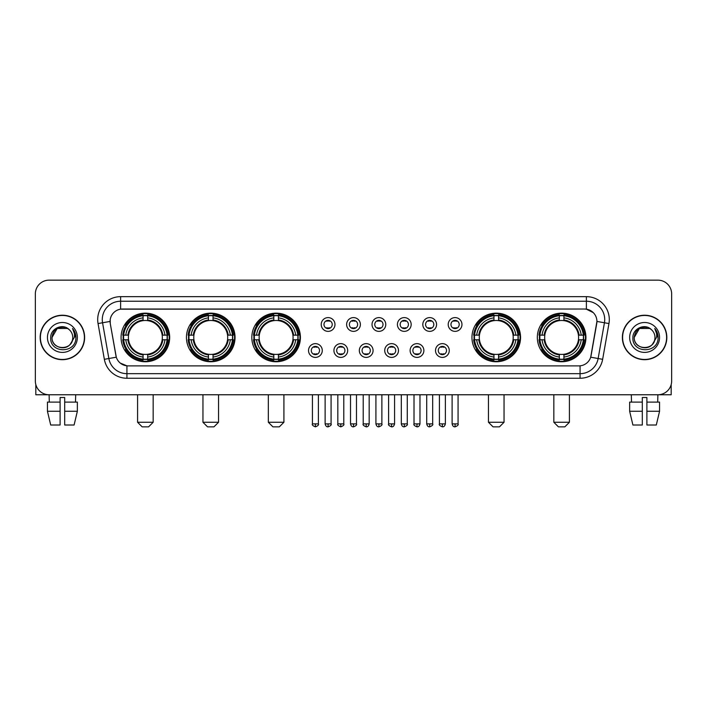 <?xml version="1.0" encoding="UTF-8"?>
<svg xmlns="http://www.w3.org/2000/svg" width="707" height="707" viewBox="0 0 707 707"><rect width="100%" height="100%" fill="white"/><g stroke="black" fill="none" stroke-linecap="round" stroke-linejoin="round"><path stroke-width="1.06" d="M537.329 337.451A24.294 24.294 0 0 0 561.623 361.754A24.294 24.294 0 0 0 585.926 337.451A24.294 24.294 0 0 0 561.623 313.157A24.294 24.294 0 0 0 537.329 337.451M186.445 337.451A24.294 24.294 0 0 0 210.748 361.754A24.294 24.294 0 0 0 235.042 337.451A24.294 24.294 0 0 0 210.748 313.157A24.294 24.294 0 0 0 186.445 337.451M251.825 337.451A24.294 24.294 0 0 0 276.119 361.754A24.294 24.294 0 0 0 300.413 337.451A24.294 24.294 0 0 0 276.119 313.157A24.294 24.294 0 0 0 251.825 337.451M471.958 337.451A24.294 24.294 0 0 0 496.252 361.754A24.294 24.294 0 0 0 520.555 337.451A24.294 24.294 0 0 0 496.252 313.157A24.294 24.294 0 0 0 471.958 337.451M121.074 337.451A24.294 24.294 0 0 0 145.377 361.754A24.294 24.294 0 0 0 169.671 337.451A24.294 24.294 0 0 0 145.377 313.157A24.294 24.294 0 0 0 121.074 337.451M322.277 350.522A6.876 6.876 0 0 1 315.402 357.397A6.876 6.876 0 0 1 308.526 350.522A6.876 6.876 0 0 1 315.402 343.646A6.876 6.876 0 0 1 322.277 350.522M311.274 350.522A4.127 4.127 0 0 0 315.402 354.649A4.127 4.127 0 0 0 319.529 350.522A4.127 4.127 0 0 0 315.402 346.395A4.127 4.127 0 0 0 311.274 350.522M347.676 350.522A6.876 6.876 0 0 1 340.801 357.397A6.876 6.876 0 0 1 333.925 350.522A6.876 6.876 0 0 1 340.801 343.646A6.876 6.876 0 0 1 347.676 350.522M336.673 350.522A4.127 4.127 0 0 0 340.801 354.649A4.127 4.127 0 0 0 344.928 350.522A4.127 4.127 0 0 0 340.801 346.395A4.127 4.127 0 0 0 336.673 350.522M373.075 350.522A6.876 6.876 0 0 1 366.199 357.397A6.876 6.876 0 0 1 359.324 350.522A6.876 6.876 0 0 1 366.199 343.646A6.876 6.876 0 0 1 373.075 350.522M362.072 350.522A4.127 4.127 0 0 0 366.199 354.649A4.127 4.127 0 0 0 370.327 350.522A4.127 4.127 0 0 0 366.199 346.395A4.127 4.127 0 0 0 362.072 350.522M398.474 350.522A6.876 6.876 0 0 1 391.598 357.397A6.876 6.876 0 0 1 384.723 350.522A6.876 6.876 0 0 1 391.598 343.646A6.876 6.876 0 0 1 398.474 350.522M387.471 350.522A4.127 4.127 0 0 0 391.598 354.649A4.127 4.127 0 0 0 395.726 350.522A4.127 4.127 0 0 0 391.598 346.395A4.127 4.127 0 0 0 387.471 350.522M423.873 350.522A6.876 6.876 0 0 1 416.989 357.397A6.876 6.876 0 0 1 410.113 350.522A6.876 6.876 0 0 1 416.989 343.646A6.876 6.876 0 0 1 423.873 350.522M412.87 350.522A4.127 4.127 0 0 0 416.989 354.649A4.127 4.127 0 0 0 421.116 350.522A4.127 4.127 0 0 0 416.989 346.395A4.127 4.127 0 0 0 412.87 350.522M449.263 350.522A6.876 6.876 0 0 1 442.388 357.397A6.876 6.876 0 0 1 435.512 350.522A6.876 6.876 0 0 1 442.388 343.646A6.876 6.876 0 0 1 449.263 350.522M438.26 350.522A4.127 4.127 0 0 0 442.388 354.649A4.127 4.127 0 0 0 446.515 350.522A4.127 4.127 0 0 0 442.388 346.395A4.127 4.127 0 0 0 438.26 350.522M334.977 324.478A6.876 6.876 0 0 1 328.101 331.362A6.876 6.876 0 0 1 321.225 324.478A6.876 6.876 0 0 1 328.101 317.602A6.876 6.876 0 0 1 334.977 324.478M323.974 324.478A4.127 4.127 0 0 0 328.101 328.605A4.127 4.127 0 0 0 332.228 324.478A4.127 4.127 0 0 0 328.101 320.359A4.127 4.127 0 0 0 323.974 324.478M360.376 324.478A6.876 6.876 0 0 1 353.5 331.362A6.876 6.876 0 0 1 346.624 324.478A6.876 6.876 0 0 1 353.5 317.602A6.876 6.876 0 0 1 360.376 324.478M349.373 324.478A4.127 4.127 0 0 0 353.5 328.605A4.127 4.127 0 0 0 357.627 324.478A4.127 4.127 0 0 0 353.5 320.359A4.127 4.127 0 0 0 349.373 324.478M385.775 324.478A6.876 6.876 0 0 1 378.899 331.362A6.876 6.876 0 0 1 372.023 324.478A6.876 6.876 0 0 1 378.899 317.602A6.876 6.876 0 0 1 385.775 324.478M374.772 324.478A4.127 4.127 0 0 0 378.899 328.605A4.127 4.127 0 0 0 383.026 324.478A4.127 4.127 0 0 0 378.899 320.359A4.127 4.127 0 0 0 374.772 324.478M411.174 324.478A6.876 6.876 0 0 1 404.298 331.362A6.876 6.876 0 0 1 397.414 324.478A6.876 6.876 0 0 1 404.298 317.602A6.876 6.876 0 0 1 411.174 324.478M400.171 324.478A4.127 4.127 0 0 0 404.298 328.605A4.127 4.127 0 0 0 408.416 324.478A4.127 4.127 0 0 0 404.298 320.359A4.127 4.127 0 0 0 400.171 324.478M436.564 324.478A6.876 6.876 0 0 1 429.688 331.362A6.876 6.876 0 0 1 422.813 324.478A6.876 6.876 0 0 1 429.688 317.602A6.876 6.876 0 0 1 436.564 324.478M425.561 324.478A4.127 4.127 0 0 0 429.688 328.605A4.127 4.127 0 0 0 433.815 324.478A4.127 4.127 0 0 0 429.688 320.359A4.127 4.127 0 0 0 425.561 324.478M461.963 324.478A6.876 6.876 0 0 1 455.087 331.362A6.876 6.876 0 0 1 448.211 324.478A6.876 6.876 0 0 1 455.087 317.602A6.876 6.876 0 0 1 461.963 324.478M450.96 324.478A4.127 4.127 0 0 0 455.087 328.605A4.127 4.127 0 0 0 459.214 324.478A4.127 4.127 0 0 0 455.087 320.359A4.127 4.127 0 0 0 450.96 324.478M104.353 359.315L98.043 323.559A22.924 22.924 0 0 1 120.614 296.657L586.386 296.657A22.924 22.924 0 0 1 608.957 323.559L602.647 359.315A22.924 22.924 0 0 1 580.076 378.254L126.924 378.254A22.924 22.924 0 0 1 104.353 359.315L108.86 358.52L102.559 322.763A18.338 18.338 0 0 1 120.614 301.235L586.386 301.235A18.338 18.338 0 0 1 604.441 322.763L598.14 358.52A18.338 18.338 0 0 1 580.076 373.667L126.924 373.667A18.338 18.338 0 0 1 108.86 358.52L116.302 357.203L110.265 323.559A12.381 12.381 0 0 1 122.452 309.03L584.548 309.03A12.381 12.381 0 0 1 596.735 323.559L591.079 355.648A12.381 12.381 0 0 1 578.892 365.881L128.108 365.881A12.381 12.381 0 0 1 115.921 355.648L110.265 323.559L110.212 319.573M123.257 339.749A22.235 22.235 0 0 1 123.257 335.162M474.141 339.749A22.235 22.235 0 0 1 474.141 335.162M253.999 339.749A22.235 22.235 0 0 1 253.999 335.162M188.628 339.749A22.235 22.235 0 0 1 188.628 335.162M539.512 339.749A22.235 22.235 0 0 1 539.512 335.162M40.166 337.451A22.235 22.235 0 0 0 62.402 359.686A22.235 22.235 0 0 0 84.628 337.451A22.235 22.235 0 0 0 62.402 315.225A22.235 22.235 0 0 0 40.166 337.451M622.372 337.451A22.235 22.235 0 0 0 644.598 359.686A22.235 22.235 0 0 0 666.834 337.451A22.235 22.235 0 0 0 644.598 315.225A22.235 22.235 0 0 0 622.372 337.451M120.614 296.657L120.614 309.171L584.548 309.03L586.386 309.171L593.297 312.653M578.892 365.881L128.108 365.881M126.924 378.254L126.924 365.819L120.314 363.115M608.957 323.559L596.929 321.438L590.698 357.203L602.647 359.315M671.65 293.9A13.751 13.751 0 0 0 657.899 280.149L49.101 280.149A13.751 13.751 0 0 0 35.35 293.9L35.35 381.002A13.751 13.751 0 0 0 49.101 394.762L657.899 394.762A13.751 13.751 0 0 0 671.65 381.002L671.65 293.9L671.65 381.002M35.35 293.9L35.35 381.002M657.899 280.149L49.101 280.149M49.304 402.097L49.101 394.762L657.899 394.762L657.696 402.097M84.398 337.451A22.005 22.005 0 0 0 62.402 315.455A22.005 22.005 0 0 0 40.396 337.451A22.005 22.005 0 0 0 62.402 359.456A22.005 22.005 0 0 0 84.398 337.451M69.189 329.63A10.358 10.358 0 0 1 72.759 337.451C73.395 350.822 51.399 350.822 52.035 337.451L57.214 328.481L67.58 328.481L69.189 329.63C62.826 322.966 50.586 328.455 50.701 337.451C49.534 353.447 75.463 353.871 75.888 338.229L75.905 337.451C75.87 334.058 74.739 331.07 72.521 328.499C74.208 331.274 74.801 334.261 74.306 337.451L70.338 344.115A10.358 10.358 0 0 0 72.759 337.451C73.395 350.822 51.399 350.822 52.035 337.451C53.043 330.01 57.311 326.652 64.841 327.385M70.338 344.115C64.841 351.547 51.496 346.792 52.035 337.451M47.449 337.451A14.944 14.944 0 0 0 62.402 352.404A14.944 14.944 0 0 0 77.346 337.451A14.944 14.944 0 0 0 62.402 322.507A14.944 14.944 0 0 0 47.449 337.451M72.618 328.614L75.905 337.849M35.81 384.528L35.81 394.762L88.985 394.762M47.44 402.097L47.44 411.262L50.701 425.013L47.44 411.262L47.44 402.097L60.104 402.097L60.104 397.511L64.691 397.511L64.691 402.097L77.355 402.097L77.355 411.262L74.094 425.013L77.355 411.262L64.691 411.262L64.691 402.097L64.691 425.013L74.094 425.013M75.693 394.762L75.49 402.097M60.104 402.097L60.104 425.013L50.701 425.013M47.44 411.262L60.104 411.262M666.604 337.451A22.005 22.005 0 0 0 644.598 315.455A22.005 22.005 0 0 0 622.602 337.451A22.005 22.005 0 0 0 644.598 359.456A22.005 22.005 0 0 0 666.604 337.451M651.386 329.63A10.358 10.358 0 0 1 654.965 337.451C655.601 350.822 633.605 350.822 634.241 337.451L639.42 328.481L649.786 328.481L651.386 329.63C645.031 322.966 632.792 328.455 632.906 337.451C631.74 353.447 657.669 353.871 658.093 338.229L658.111 337.451C658.076 334.058 656.944 331.07 654.726 328.499C656.414 331.274 657.006 334.261 656.511 337.451L652.543 344.115A10.358 10.358 0 0 0 654.965 337.451C655.601 350.822 633.605 350.822 634.241 337.451C635.248 330.01 639.517 326.652 647.046 327.385M652.543 344.115C647.046 351.547 633.702 346.792 634.241 337.451M629.654 337.451A14.944 14.944 0 0 0 644.598 352.404A14.944 14.944 0 0 0 659.551 337.451A14.944 14.944 0 0 0 644.598 322.507A14.944 14.944 0 0 0 629.654 337.451M654.823 328.614L658.111 337.849M148.585 426.851L142.16 426.851L137.582 422.265L153.163 422.265L148.585 426.851M147.666 359.156L147.666 360.075A22.739 22.739 0 0 0 167.992 339.749L167.073 339.749A21.82 21.82 0 0 1 147.666 359.156L147.666 357.035A19.716 19.716 0 0 0 164.952 339.749L162.177 339.749A16.959 16.959 0 0 0 147.666 320.651L147.666 315.755A21.82 21.82 0 0 1 167.073 335.162L167.992 335.162A22.739 22.739 0 0 0 147.666 314.836L147.666 315.755M123.672 339.749L122.753 339.749A22.739 22.739 0 0 0 143.079 360.075L143.079 359.156A21.82 21.82 0 0 1 123.672 339.749L125.793 339.749A19.716 19.716 0 0 0 143.079 357.035L143.079 354.26A16.959 16.959 0 0 0 162.177 339.749L162.857 339.749A17.631 17.631 0 0 1 147.666 354.941L147.666 357.035M143.079 315.755L143.079 314.836A22.739 22.739 0 0 0 122.753 335.162L123.672 335.162A21.82 21.82 0 0 1 143.079 315.755L143.079 317.876A19.716 19.716 0 0 0 125.793 335.162L128.568 335.162A16.959 16.959 0 0 0 143.079 354.26L143.079 354.941A17.631 17.631 0 0 1 127.887 339.749L125.793 339.749M123.716 339.749A21.776 21.776 0 0 1 123.716 335.162M147.666 315.799A21.776 21.776 0 0 0 143.079 315.799M167.029 335.162A21.776 21.776 0 0 1 167.029 339.749M167.073 335.162L164.952 335.162A19.716 19.716 0 0 0 147.666 317.876M164.952 339.749L167.073 339.749M143.079 357.035L143.079 359.156M162.177 335.162L164.952 335.162M147.666 354.287L147.666 354.941M143.079 354.26A16.959 16.959 0 0 1 128.568 339.749L127.887 339.749M147.666 359.112A21.776 21.776 0 0 1 143.079 359.112M125.793 335.162L123.672 335.162M143.079 320.616L143.079 317.876M147.666 320.651A16.959 16.959 0 0 0 128.568 335.162L127.887 335.162A17.631 17.631 0 0 1 143.079 319.971M147.666 320.625L147.666 319.971A17.631 17.631 0 0 1 162.857 335.162M126.297 325.079L124.998 325.079A23.835 23.835 0 0 1 169.212 337.451A23.835 23.835 0 0 1 124.998 349.832L126.297 349.832M213.956 426.851L207.54 426.851L202.953 422.265L218.543 422.265L213.956 426.851M213.037 359.156L213.037 360.075A22.739 22.739 0 0 0 233.363 339.749L232.444 339.749A21.82 21.82 0 0 1 213.037 359.156L213.037 357.035A19.716 19.716 0 0 0 230.323 339.749L227.548 339.749A16.959 16.959 0 0 0 213.037 320.651L213.037 315.755A21.82 21.82 0 0 1 232.444 335.162L233.363 335.162A22.739 22.739 0 0 0 213.037 314.836L213.037 315.755M189.043 339.749L188.124 339.749A22.739 22.739 0 0 0 208.45 360.075L208.45 359.156A21.82 21.82 0 0 1 189.043 339.749L191.164 339.749A19.716 19.716 0 0 0 208.45 357.035L208.45 354.26A16.959 16.959 0 0 0 227.548 339.749L228.228 339.749A17.631 17.631 0 0 1 213.037 354.941L213.037 357.035M208.45 315.755L208.45 314.836A22.739 22.739 0 0 0 188.124 335.162L189.043 335.162A21.82 21.82 0 0 1 208.45 315.755L208.45 317.876A19.716 19.716 0 0 0 191.164 335.162L193.939 335.162A16.959 16.959 0 0 0 208.45 354.26L208.45 354.941A17.631 17.631 0 0 1 193.258 339.749L191.164 339.749M189.087 339.749A21.776 21.776 0 0 1 189.087 335.162M213.037 315.799A21.776 21.776 0 0 0 208.45 315.799M232.4 335.162A21.776 21.776 0 0 1 232.4 339.749M232.444 335.162L230.323 335.162A19.716 19.716 0 0 0 213.037 317.876M230.323 339.749L232.444 339.749M208.45 357.035L208.45 359.156M227.548 335.162L230.323 335.162M213.037 354.287L213.037 354.941M208.45 354.26A16.959 16.959 0 0 1 193.939 339.749L193.258 339.749M213.037 359.112A21.776 21.776 0 0 1 208.45 359.112M191.164 335.162L189.043 335.162M208.45 320.616L208.45 317.876M213.037 320.651A16.959 16.959 0 0 0 193.939 335.162L193.258 335.162A17.631 17.631 0 0 1 208.45 319.971M213.037 320.625L213.037 319.971A17.631 17.631 0 0 1 228.228 335.162M191.668 325.079L190.369 325.079A23.835 23.835 0 0 1 234.583 337.451A23.835 23.835 0 0 1 190.369 349.832L191.668 349.832M279.327 426.851L272.911 426.851L268.324 422.265L283.914 422.265L279.327 426.851M278.408 359.156L278.408 360.075A22.739 22.739 0 0 0 298.743 339.749L297.815 339.749A21.82 21.82 0 0 1 278.408 359.156L278.408 357.035A19.716 19.716 0 0 0 295.694 339.749L292.928 339.749A16.959 16.959 0 0 0 278.408 320.651L278.408 315.755A21.82 21.82 0 0 1 297.815 335.162L298.743 335.162A22.739 22.739 0 0 0 278.408 314.836L278.408 315.755M254.414 339.749L253.495 339.749A22.739 22.739 0 0 0 273.821 360.075L273.821 359.156A21.82 21.82 0 0 1 254.414 339.749L256.535 339.749A19.716 19.716 0 0 0 273.821 357.035L273.821 354.26A16.959 16.959 0 0 0 292.928 339.749L293.599 339.749A17.631 17.631 0 0 1 278.408 354.941L278.408 357.035M273.821 315.755L273.821 314.836A22.739 22.739 0 0 0 253.495 335.162L254.414 335.162A21.82 21.82 0 0 1 273.821 315.755L273.821 317.876A19.716 19.716 0 0 0 256.535 335.162L259.31 335.162A16.959 16.959 0 0 0 273.821 354.26L273.821 354.941A17.631 17.631 0 0 1 258.629 339.749L256.535 339.749M254.467 339.749A21.776 21.776 0 0 1 254.467 335.162M278.408 315.799A21.776 21.776 0 0 0 273.821 315.799M297.771 335.162A21.776 21.776 0 0 1 297.771 339.749M297.815 335.162L295.694 335.162A19.716 19.716 0 0 0 278.408 317.876M295.694 339.749L297.815 339.749M273.821 357.035L273.821 359.156M292.928 335.162L295.694 335.162M278.408 354.287L278.408 354.941M273.821 354.26A16.959 16.959 0 0 1 259.31 339.749L258.629 339.749M278.408 359.112A21.776 21.776 0 0 1 273.821 359.112M256.535 335.162L254.414 335.162M273.821 320.616L273.821 317.876M278.408 320.651A16.959 16.959 0 0 0 259.31 335.162L258.629 335.162A17.631 17.631 0 0 1 273.821 319.971M278.408 320.625L278.408 319.971A17.631 17.631 0 0 1 293.599 335.162M257.048 325.079L255.748 325.079A23.835 23.835 0 0 1 299.954 337.451A23.835 23.835 0 0 1 255.748 349.832L257.048 349.832M499.46 426.851L493.044 426.851L488.457 422.265L504.047 422.265L499.46 426.851M498.55 359.156L498.55 360.075A22.739 22.739 0 0 0 518.876 339.749L517.957 339.749A21.82 21.82 0 0 1 498.55 359.156L498.55 357.035A19.716 19.716 0 0 0 515.836 339.749L513.061 339.749A16.959 16.959 0 0 0 498.55 320.651L498.55 315.755A21.82 21.82 0 0 1 517.957 335.162L518.876 335.162A22.739 22.739 0 0 0 498.55 314.836L498.55 315.755M474.556 339.749L473.637 339.749A22.739 22.739 0 0 0 493.963 360.075L493.963 359.156A21.82 21.82 0 0 1 474.556 339.749L476.677 339.749A19.716 19.716 0 0 0 493.963 357.035L493.963 354.26A16.959 16.959 0 0 0 513.061 339.749L513.742 339.749A17.631 17.631 0 0 1 498.55 354.941L498.55 357.035M493.963 315.755L493.963 314.836A22.739 22.739 0 0 0 473.637 335.162L474.556 335.162A21.82 21.82 0 0 1 493.963 315.755L493.963 317.876A19.716 19.716 0 0 0 476.677 335.162L479.452 335.162A16.959 16.959 0 0 0 493.963 354.26L493.963 354.941A17.631 17.631 0 0 1 478.772 339.749L476.677 339.749M474.6 339.749A21.776 21.776 0 0 1 474.6 335.162M498.55 315.799A21.776 21.776 0 0 0 493.963 315.799M517.913 335.162A21.776 21.776 0 0 1 517.913 339.749M517.957 335.162L515.836 335.162A19.716 19.716 0 0 0 498.55 317.876M515.836 339.749L517.957 339.749M493.963 357.035L493.963 359.156M513.061 335.162L515.836 335.162M498.55 354.287L498.55 354.941M493.963 354.26A16.959 16.959 0 0 1 479.452 339.749L478.772 339.749M498.55 359.112A21.776 21.776 0 0 1 493.963 359.112M476.677 335.162L474.556 335.162M493.963 320.616L493.963 317.876M498.55 320.651A16.959 16.959 0 0 0 479.452 335.162L478.772 335.162A17.631 17.631 0 0 1 493.963 319.971M498.55 320.625L498.55 319.971A17.631 17.631 0 0 1 513.742 335.162M477.181 325.079L475.882 325.079A23.835 23.835 0 0 1 520.096 337.451A23.835 23.835 0 0 1 475.882 349.832L477.181 349.832M564.84 426.851L558.415 426.851L553.837 422.265L569.418 422.265L564.84 426.851M563.921 359.156L563.921 360.075A22.739 22.739 0 0 0 584.247 339.749L583.328 339.749A21.82 21.82 0 0 1 563.921 359.156L563.921 357.035A19.716 19.716 0 0 0 581.207 339.749L578.432 339.749A16.959 16.959 0 0 0 563.921 320.651L563.921 315.755A21.82 21.82 0 0 1 583.328 335.162L584.247 335.162A22.739 22.739 0 0 0 563.921 314.836L563.921 315.755M539.927 339.749L539.008 339.749A22.739 22.739 0 0 0 559.334 360.075L559.334 359.156A21.82 21.82 0 0 1 539.927 339.749L542.048 339.749A19.716 19.716 0 0 0 559.334 357.035L559.334 354.26A16.959 16.959 0 0 0 578.432 339.749L579.113 339.749A17.631 17.631 0 0 1 563.921 354.941L563.921 357.035M559.334 315.755L559.334 314.836A22.739 22.739 0 0 0 539.008 335.162L539.927 335.162A21.82 21.82 0 0 1 559.334 315.755L559.334 317.876A19.716 19.716 0 0 0 542.048 335.162L544.823 335.162A16.959 16.959 0 0 0 559.334 354.26L559.334 354.941A17.631 17.631 0 0 1 544.143 339.749L542.048 339.749M539.971 339.749A21.776 21.776 0 0 1 539.971 335.162M563.921 315.799A21.776 21.776 0 0 0 559.334 315.799M583.284 335.162A21.776 21.776 0 0 1 583.284 339.749M583.328 335.162L581.207 335.162A19.716 19.716 0 0 0 563.921 317.876M581.207 339.749L583.328 339.749M559.334 357.035L559.334 359.156M578.432 335.162L581.207 335.162M563.921 354.287L563.921 354.941M559.334 354.26A16.959 16.959 0 0 1 544.823 339.749L544.143 339.749M563.921 359.112A21.776 21.776 0 0 1 559.334 359.112M542.048 335.162L539.927 335.162M559.334 320.616L559.334 317.876M563.921 320.651A16.959 16.959 0 0 0 544.823 335.162L544.143 335.162A17.631 17.631 0 0 1 559.334 319.971M563.921 320.625L563.921 319.971A17.631 17.631 0 0 1 579.113 335.162M542.552 325.079L541.253 325.079A23.835 23.835 0 0 1 585.467 337.451A23.835 23.835 0 0 1 541.253 349.832L542.552 349.832M326.731 328.375L326.731 327.721A3.517 3.517 0 0 0 329.48 327.721L329.48 328.375M329.48 320.589L329.48 321.243A3.517 3.517 0 0 0 326.731 321.243L326.731 320.589M352.121 328.375L352.121 327.721A3.517 3.517 0 0 0 354.879 327.721L354.879 328.375M354.879 320.589L354.879 321.243A3.517 3.517 0 0 0 352.121 321.243L352.121 320.589M377.52 328.375L377.52 327.721A3.517 3.517 0 0 0 380.269 327.721L380.269 328.375M380.269 320.589L380.269 321.243A3.517 3.517 0 0 0 377.52 321.243L377.52 320.589M402.919 328.375L402.919 327.721A3.517 3.517 0 0 0 405.668 327.721L405.668 328.375M405.668 320.589L405.668 321.243A3.517 3.517 0 0 0 402.919 321.243L402.919 320.589M428.318 328.375L428.318 327.721A3.517 3.517 0 0 0 431.067 327.721L431.067 328.375M431.067 320.589L431.067 321.243A3.517 3.517 0 0 0 428.318 321.243L428.318 320.589M453.708 328.375L453.708 327.721A3.517 3.517 0 0 0 456.466 327.721L456.466 328.375M456.466 320.589L456.466 321.243A3.517 3.517 0 0 0 453.708 321.243L453.708 320.589M314.032 354.41L314.032 353.756A3.517 3.517 0 0 0 316.78 353.756L316.78 354.41M316.78 346.633L316.78 347.287A3.517 3.517 0 0 0 314.032 347.287L314.032 346.633M339.422 354.41L339.422 353.756A3.517 3.517 0 0 0 342.179 353.756L342.179 354.41M342.179 346.633L342.179 347.287A3.517 3.517 0 0 0 339.422 347.287L339.422 346.633M364.821 354.41L364.821 353.756A3.517 3.517 0 0 0 367.578 353.756L367.578 354.41M367.578 346.633L367.578 347.287A3.517 3.517 0 0 0 364.821 347.287L364.821 346.633M390.22 354.41L390.22 353.756A3.517 3.517 0 0 0 392.968 353.756L392.968 354.41M392.968 346.633L392.968 347.287A3.517 3.517 0 0 0 390.22 347.287L390.22 346.633M415.619 354.41L415.619 353.756A3.517 3.517 0 0 0 418.367 353.756L418.367 354.41M418.367 346.633L418.367 347.287A3.517 3.517 0 0 0 415.619 347.287L415.619 346.633M441.018 354.41L441.018 353.756A3.517 3.517 0 0 0 443.766 353.756L443.766 354.41M443.766 346.633L443.766 347.287A3.517 3.517 0 0 0 441.018 347.287L441.018 346.633M671.19 384.528L671.19 394.762L618.015 394.762M642.309 402.097L642.309 411.262L629.645 411.262L632.906 425.013L629.645 411.262L629.645 402.097L642.309 402.097L642.309 397.511L646.896 397.511L646.896 402.097L659.56 402.097L659.56 411.262L656.299 425.013L659.56 411.262L646.896 411.262L646.896 402.097M642.309 411.262L642.309 425.013L632.906 425.013M656.299 425.013L646.896 425.013L646.896 411.262M631.307 394.762L631.51 402.097M586.386 296.657L586.386 309.171M98.043 323.559L102.559 322.763A18.338 18.338 0 0 1 102.276 319.573M102.559 322.763L110.071 321.438M580.076 365.819L580.076 378.254M147.666 354.26A16.959 16.959 0 0 0 162.177 339.749M143.079 359.315A21.979 21.979 0 0 0 147.666 359.315M167.232 339.749A21.979 21.979 0 0 0 167.232 335.162M147.666 315.596A21.979 21.979 0 0 0 143.079 315.596M213.037 354.26A16.959 16.959 0 0 0 227.548 339.749M208.45 359.315A21.979 21.979 0 0 0 213.037 359.315M232.603 339.749A21.979 21.979 0 0 0 232.603 335.162M213.037 315.596A21.979 21.979 0 0 0 208.45 315.596M278.408 354.26A16.959 16.959 0 0 0 292.928 339.749M273.821 359.315A21.979 21.979 0 0 0 278.408 359.315M297.974 339.749A21.979 21.979 0 0 0 297.974 335.162M278.408 315.596A21.979 21.979 0 0 0 273.821 315.596M498.55 354.26A16.959 16.959 0 0 0 513.061 339.749M493.963 359.315A21.979 21.979 0 0 0 498.55 359.315M518.116 339.749A21.979 21.979 0 0 0 518.116 335.162M498.55 315.596A21.979 21.979 0 0 0 493.963 315.596M563.921 354.26A16.959 16.959 0 0 0 578.432 339.749M559.334 359.315A21.979 21.979 0 0 0 563.921 359.315M583.487 339.749A21.979 21.979 0 0 0 583.487 335.162M563.921 315.596A21.979 21.979 0 0 0 559.334 315.596M328.101 423.873L325.123 423.873C325.644 425.994 326.634 426.984 328.101 426.851L328.101 423.873L331.079 423.873L331.079 394.762M353.5 423.873L350.522 423.873C351.043 425.994 352.033 426.984 353.5 426.851L353.5 423.873L356.478 423.873L356.478 394.762M378.899 423.873L375.921 423.873C376.433 425.994 377.432 426.984 378.899 426.851L378.899 423.873L381.877 423.873L381.877 394.762M404.298 423.873L401.311 423.873C401.832 425.994 402.831 426.984 404.298 426.851L404.298 423.873L407.276 423.873L407.276 394.762M429.688 423.873L426.71 423.873C427.231 425.994 428.221 426.984 429.688 426.851L429.688 423.873L432.675 423.873L432.675 394.762M455.087 423.873L452.109 423.873C452.63 425.994 453.62 426.984 455.087 426.851L455.087 423.873L458.065 423.873L458.065 394.762M315.402 423.873L312.423 423.873C311.822 424.819 312.812 425.817 315.402 426.851L315.402 423.873L318.389 423.873L318.389 394.762M340.801 423.873L337.822 423.873C337.221 424.819 338.211 425.817 340.801 426.851L340.801 423.873L343.779 423.873L343.779 394.762M366.199 423.873L363.221 423.873C362.611 424.819 363.61 425.817 366.199 426.851L366.199 423.873L369.178 423.873L369.178 394.762M391.598 423.873L388.611 423.873C388.01 424.819 389 425.817 391.598 426.851L391.598 423.873L394.577 423.873L394.577 394.762M416.989 423.873L414.01 423.873C413.409 424.819 414.399 425.817 416.989 426.851L416.989 423.873L419.976 423.873L419.976 394.762M442.388 423.873L439.409 423.873C438.808 424.819 439.798 425.817 442.388 426.851L442.388 423.873L445.366 423.873L445.366 394.762M153.163 394.762L153.163 422.265M137.582 394.762L137.582 422.265M218.543 394.762L218.543 422.265M202.953 394.762L202.953 422.265M283.914 394.762L283.914 422.265M268.324 394.762L268.324 422.265M504.047 394.762L504.047 422.265M488.457 394.762L488.457 422.265M569.418 394.762L569.418 422.265M553.837 394.762L553.837 422.265M325.123 423.873L325.123 394.762M331.079 423.873C331.689 424.819 330.69 425.817 328.101 426.851M350.522 423.873L350.522 394.762M356.478 423.873C357.088 424.819 356.089 425.817 353.5 426.851M375.921 423.873L375.921 394.762M381.877 423.873C382.478 424.819 381.488 425.817 378.899 426.851M401.311 423.873L401.311 394.762M407.276 423.873C407.877 424.819 406.887 425.817 404.298 426.851M426.71 423.873L426.71 394.762M432.675 423.873C433.276 424.819 432.286 425.817 429.688 426.851M452.109 423.873L452.109 394.762M458.065 423.873C458.675 424.819 457.676 425.817 455.087 426.851M312.423 423.873L312.423 394.762M318.389 423.873C318.99 424.819 318 425.817 315.402 426.851M337.822 423.873L337.822 394.762M343.779 423.873C344.389 424.819 343.39 425.817 340.801 426.851M363.221 423.873L363.221 394.762M369.178 423.873C368.656 425.994 367.667 426.984 366.199 426.851M388.611 423.873L388.611 394.762M394.577 423.873C394.055 425.994 393.065 426.984 391.598 426.851M414.01 423.873L414.01 394.762M419.976 423.873C419.454 425.994 418.456 426.984 416.989 426.851M439.409 423.873L439.409 394.762M445.366 423.873C444.853 425.994 443.855 426.984 442.388 426.851"/></g></svg>

